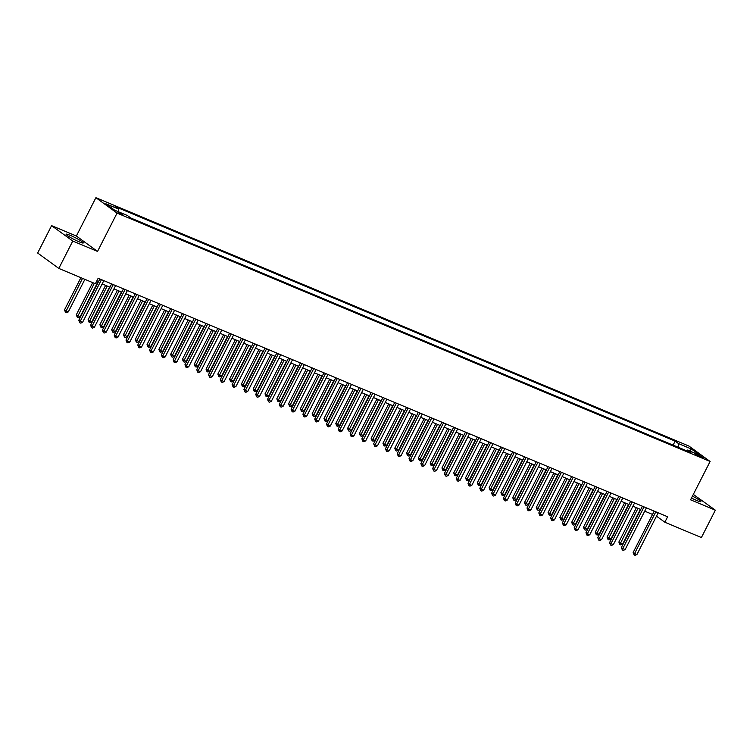 <?xml version="1.0" encoding="UTF-8"?>
<svg xmlns="http://www.w3.org/2000/svg" width="753" height="753" viewBox="0 0 753 753"><rect width="100%" height="100%" fill="white"/><g stroke="black" fill="none" stroke-linecap="round" stroke-linejoin="round"><path stroke-width="1.13" d="M79.14 241.826A9.648 1.054 27 0 0 83.272 242.965A9.648 1.054 27 0 0 79.112 239.793A9.648 1.054 27 0 0 70.217 235.331A9.648 1.054 27 0 0 66.085 234.202A9.648 1.054 27 0 0 70.255 237.374A9.648 1.054 27 0 0 79.14 241.826M691.489 498.015A9.648 1.054 27 0 0 696.732 500.481A9.648 1.054 27 0 0 700.864 501.611A9.648 1.054 27 0 0 692.44 496.142M123.181 215.217L117.826 212.082L123.181 215.217M51.599 225.646L72.759 241.045L97.532 251.427L76.373 236.018L51.599 225.646L37.65 253.017L58.809 268.426L95.377 283.74L98.163 278.262L667.629 516.765L664.833 522.234L701.401 537.548L715.35 510.176L693.325 494.41M76.373 236.018L95.895 197.691L688.948 446.068L710.107 461.476L117.054 213.099L95.895 197.691M698.568 455.085L694.85 453.758L700.036 456.798L703.754 458.116L698.568 455.085L698.144 455.913M678.651 447.451L678.613 443.649L675.149 441.126L115.124 206.586L118.588 209.099L118.616 211.838M678.613 443.649L691.348 448.986L700.158 455.396L687.423 450.059L686.369 450.689M118.588 209.099L105.853 203.762L114.654 210.181L127.398 215.518L130.853 218.031L690.878 452.581L687.423 450.059M72.759 241.045L58.809 268.426M97.532 251.427L117.054 213.099M710.107 461.476L690.576 499.804L715.35 510.176M656.484 516.153L664.833 522.234M96.488 281.556L98.172 282.262M102.144 283.928L109.966 287.194M113.938 288.86L121.76 292.136M125.742 293.802L133.554 297.077M137.535 298.743L145.357 302.019M149.329 303.685L157.151 306.96M161.123 308.626L168.945 311.902M172.917 313.559L180.739 316.834M184.711 318.5L192.533 321.776M196.505 323.442L204.327 326.717M208.299 328.383L216.12 331.659M220.102 333.325L227.914 336.6M231.896 338.266L239.718 341.542M243.69 343.199L251.511 346.474M255.483 348.14L263.305 351.416M267.277 353.082L275.099 356.357M279.071 358.023L286.893 361.299M290.865 362.965L298.687 366.24M302.659 367.897L310.481 371.173M314.453 372.839L322.275 376.114M326.256 377.78L334.068 381.056M338.05 382.722L345.872 385.997M349.844 387.663L357.666 390.939M361.638 392.605L369.459 395.88M373.432 397.537L381.253 400.812M385.225 402.479L393.047 405.754M397.019 407.42L404.841 410.696M408.813 412.362L416.635 415.637M420.616 417.303L428.429 420.579M432.41 422.245L440.232 425.52M444.204 427.177L452.026 430.452M455.998 432.118L463.82 435.394M467.792 437.06L475.614 440.336M479.586 442.002L487.407 445.277M491.38 446.943L499.201 450.219M503.173 451.875L510.995 455.151M514.967 456.817L522.789 460.092M526.771 461.758L534.583 465.034M538.564 466.7L546.386 469.976M550.358 471.642L558.18 474.917M562.152 476.583L569.974 479.859M573.946 481.515L581.768 484.791M585.74 486.457L593.562 489.732M597.534 491.398L605.356 494.674M609.328 496.34L617.149 499.615M621.131 501.282L628.943 504.557M632.925 506.223L640.747 509.489M644.719 511.155L652.54 514.431M675.149 441.126L673.107 445.136M689.673 451L691.348 448.986M654.216 511.146L633.16 552.467L634.591 553.511L655.825 511.824M636.944 554.5L635.08 555.309L634.139 554.914L634.591 553.511L636.944 554.5L658.188 512.812M634.139 554.914L633.16 552.467M636.379 507.673L618.862 542.056L622.646 544.09L640.361 509.329M637.998 508.341L619.841 544.504L618.862 542.056M622.646 544.09L620.783 544.899L619.841 544.504M642.422 506.204L621.366 547.525L622.797 548.57L644.031 506.882M625.15 549.558L623.286 550.368L622.345 549.972L622.797 548.57L625.15 549.558L646.394 507.87M622.345 549.972L621.366 547.525M630.619 501.263L609.572 542.584L610.994 543.628L632.238 501.94M613.356 544.617L611.492 545.436L610.551 545.04L610.994 543.628L613.356 544.617L634.6 502.929M610.551 545.04L609.572 542.584M618.825 496.321L597.769 537.651L599.2 538.687L620.444 496.999M601.562 539.675L599.699 540.494L598.757 540.099L599.2 538.687L601.562 539.675L622.806 497.987M598.757 540.099L597.769 537.651M624.585 502.731L607.069 537.115L610.852 539.148L628.567 504.397M626.204 503.409L608.048 539.572L607.069 537.115M610.852 539.148L608.989 539.967L608.048 539.572M612.791 497.789L595.275 532.183L596.696 533.218L599.059 534.206L616.763 499.455M614.41 498.467L596.254 534.63L595.275 532.183M599.059 534.206L597.195 535.025L596.254 534.63M600.998 492.848L583.471 527.241L584.902 528.277L587.265 529.265L604.97 494.514M602.616 493.526L584.46 529.688L583.471 527.241M587.265 529.265L585.401 530.084L584.46 529.688M607.031 491.389L585.975 532.71L587.406 533.745L608.65 492.057M589.768 534.734L587.905 535.552L586.964 535.157L587.406 533.745L589.768 534.734L611.003 493.046M586.964 535.157L585.975 532.71M589.204 487.906L571.678 522.3L573.108 523.335L575.471 524.323L593.176 489.572M590.823 488.584L572.666 524.747L571.678 522.3M575.471 524.323L573.607 525.142L572.666 524.747M595.237 486.447L574.181 527.768L575.612 528.813L596.856 487.125M577.975 529.801L576.111 530.611L575.17 530.216L575.612 528.813L577.975 529.801L599.209 488.113M575.17 530.216L574.181 527.768M583.443 481.506L562.387 522.827L563.818 523.872L585.062 482.184M566.181 524.86L564.317 525.669L563.376 525.274L563.818 523.872L566.181 524.86L587.415 483.172M563.376 525.274L562.387 522.827M571.649 476.564L550.594 517.885L552.024 518.93L573.259 477.242M554.377 519.918L552.523 520.737L551.572 520.342L552.024 518.93L554.377 519.918L575.621 478.23M551.572 520.342L550.594 517.885M559.856 471.623L538.8 512.953L540.23 513.988L561.465 472.3M542.584 514.977L540.729 515.796L539.779 515.4L540.23 513.988L542.584 514.977L563.828 473.289M539.779 515.4L538.8 512.953M548.062 466.681L527.006 508.011L528.437 509.047L549.671 467.359M530.79 510.035L528.926 510.854L527.985 510.459L528.437 509.047L530.79 510.035L552.034 468.347M527.985 510.459L527.006 508.011M577.41 482.965L559.884 517.358L561.314 518.403L563.677 519.391L581.382 484.631M579.019 483.642L560.872 519.805L559.884 517.358M563.677 519.391L561.813 520.201L560.872 519.805M565.616 478.033L548.09 512.417L551.883 514.45L569.588 479.689M567.225 478.701L549.078 514.864L548.09 512.417M551.883 514.45L550.019 515.259L549.078 514.864M553.822 473.091L536.296 507.475L540.08 509.508L557.794 474.757M555.432 473.769L537.275 509.932L536.296 507.475M540.08 509.508L538.226 510.327L537.275 509.932M542.019 468.15L524.502 502.543L528.286 504.566L546 469.816M543.638 468.827L525.481 504.99L524.502 502.543M528.286 504.566L526.432 505.385L525.481 504.99M530.225 463.208L512.708 497.601L516.492 499.625L534.206 464.874M531.844 463.886L513.687 500.048L512.708 497.601M516.492 499.625L514.628 500.444L513.687 500.048M536.268 461.749L515.212 503.07L516.633 504.115L537.877 462.427M518.996 505.094L517.132 505.912L516.191 505.517L516.633 504.115L518.996 505.094L540.24 463.415M516.191 505.517L515.212 503.07M518.431 458.266L500.914 492.66L502.336 493.704L504.698 494.693L522.403 459.932M520.05 458.944L501.893 495.107L500.914 492.66M504.698 494.693L502.835 495.502L501.893 495.107M524.465 456.807L503.409 498.128L504.839 499.173L526.083 457.485M507.202 500.161L505.338 500.971L504.397 500.576L504.839 499.173L507.202 500.161L528.446 458.473M504.397 500.576L503.409 498.128M506.637 453.325L489.111 487.718L490.542 488.763L492.904 489.751L510.609 454.991M508.256 454.003L490.099 490.165L489.111 487.718M492.904 489.751L491.041 490.561L490.099 490.165M512.671 451.866L491.615 493.187L493.046 494.232L514.29 452.544M495.408 495.22L493.544 496.029L492.603 495.634L493.046 494.232L495.408 495.22L516.652 453.532M492.603 495.634L491.615 493.187M494.843 448.393L477.317 482.777L478.748 483.821L481.111 484.81L498.815 450.059M496.462 449.07L478.306 485.224L477.317 482.777M481.111 484.81L479.247 485.619L478.306 485.224M500.877 446.924L479.821 488.245L481.252 489.29L502.496 447.602M483.614 490.278L481.751 491.097L480.809 490.702L481.252 489.29L483.614 490.278L504.849 448.59M480.809 490.702L479.821 488.245M483.05 443.451L465.523 477.835L466.954 478.88L469.317 479.868L487.022 445.117M484.659 444.129L466.512 480.292L465.523 477.835M469.317 479.868L467.453 480.687L466.512 480.292M489.083 441.983L468.027 483.313L469.458 484.348L490.702 442.66M471.82 485.337L469.957 486.156L469.015 485.76L469.458 484.348L471.82 485.337L493.055 443.649M469.015 485.76L468.027 483.313M471.256 438.51L453.73 472.903L455.16 473.938L457.523 474.927L475.228 440.176M472.865 439.187L454.718 475.35L453.73 472.903M457.523 474.927L455.659 475.745L454.718 475.35M477.289 437.051L456.233 478.371L457.664 479.407L478.908 437.719M460.027 480.395L458.163 481.214L457.212 480.819L457.664 479.407L460.027 480.395L481.261 438.707M457.212 480.819L456.233 478.371M459.462 433.568L441.936 467.961L443.366 468.997L445.729 469.985L463.434 435.234M461.071 434.246L442.915 470.409L441.936 467.961M445.729 469.985L443.865 470.804L442.915 470.409M465.495 432.109L444.439 473.43L445.87 474.475L467.105 432.787M448.223 475.463L446.369 476.273L445.418 475.877L445.87 474.475L448.223 475.463L469.467 433.775M445.418 475.877L444.439 473.43M453.701 427.167L432.646 468.488L434.076 469.533L455.311 427.845M436.429 470.521L434.566 471.331L433.624 470.936L434.076 469.533L436.429 470.521L457.673 428.834M433.624 470.936L432.646 468.488M441.907 422.226L420.852 463.547L422.282 464.592L443.517 422.904M424.636 465.58L422.772 466.389L421.831 465.994L422.282 464.592L424.636 465.58L445.88 423.892M421.831 465.994L420.852 463.547M430.104 417.284L409.058 458.615L410.479 459.65L431.723 417.962M412.842 460.638L410.978 461.457L410.037 461.062L410.479 459.65L412.842 460.638L434.086 418.95M410.037 461.062L409.058 458.615M418.31 412.343L397.255 453.673L398.685 454.708L419.929 413.021M401.048 455.697L399.184 456.516L398.243 456.12L398.685 454.708L401.048 455.697L422.292 414.009M398.243 456.12L397.255 453.673M406.516 407.411L385.461 448.732L386.891 449.767L408.135 408.088M389.254 450.755L387.39 451.574L386.449 451.179L386.891 449.767L389.254 450.755L410.489 409.067M386.449 451.179L385.461 448.732M394.723 402.469L373.667 443.79L375.098 444.835L396.342 403.147M377.46 445.823L375.596 446.633L374.655 446.237L375.098 444.835L377.46 445.823L398.695 404.135M374.655 446.237L373.667 443.79M382.929 397.528L361.873 438.848L363.304 439.893L384.548 398.205M365.666 440.882L363.803 441.691L362.852 441.296L363.304 439.893L365.666 440.882L386.901 399.194M362.852 441.296L361.873 438.848M371.135 392.586L350.079 433.907L351.51 434.952L372.744 393.264M353.863 435.94L352.009 436.759L351.058 436.364L351.51 434.952L353.863 435.94L375.107 394.252M351.058 436.364L350.079 433.907M359.341 387.644L338.285 428.975L339.716 430.01L360.951 388.322M342.069 430.998L340.215 431.817L339.264 431.422L339.716 430.01L342.069 430.998L363.313 389.31M339.264 431.422L338.285 428.975M347.547 382.712L326.491 424.033L327.922 425.069L349.157 383.381M330.275 426.057L328.412 426.876L327.47 426.48L327.922 425.069L330.275 426.057L351.519 384.369M327.47 426.48L326.491 424.033M335.753 377.771L314.698 419.092L316.119 420.136L337.363 378.448M318.481 421.115L316.618 421.934L315.676 421.539L316.119 420.136L318.481 421.115L339.725 379.437M315.676 421.539L314.698 419.092M323.95 372.829L302.894 414.15L304.325 415.195L325.569 373.507M306.687 416.183L304.824 416.993L303.883 416.597L304.325 415.195L306.687 416.183L327.931 374.495M303.883 416.597L302.894 414.15M312.156 367.888L291.1 409.208L292.531 410.253L313.775 368.565M294.894 411.242L293.03 412.051L292.089 411.656L292.531 410.253L294.894 411.242L316.138 369.554M292.089 411.656L291.1 409.208M300.362 362.946L279.307 404.267L280.737 405.312L301.981 363.624M283.1 406.3L281.236 407.119L280.295 406.724L280.737 405.312L283.1 406.3L304.334 364.612M280.295 406.724L279.307 404.267M288.568 358.004L267.513 399.335L268.943 400.37L290.187 358.682M271.306 401.358L269.442 402.177L268.501 401.782L268.943 400.37L271.306 401.358L292.541 359.67M268.501 401.782L267.513 399.335M276.775 353.072L255.719 394.393L257.149 395.429L278.394 353.741M259.503 396.417L257.648 397.236L256.698 396.84L257.149 395.429L259.503 396.417L280.747 354.729M256.698 396.84L255.719 394.393M264.981 348.131L243.925 389.452L245.356 390.496L266.59 348.808M247.709 391.485L245.855 392.294L244.904 391.899L245.356 390.496L247.709 391.485L268.953 349.797M244.904 391.899L243.925 389.452M447.668 428.626L430.142 463.02L433.926 465.053L451.64 430.292M449.277 429.304L431.121 465.467L430.142 463.02M433.926 465.053L432.071 465.862L431.121 465.467M435.865 423.694L418.348 458.078L422.132 460.111L439.846 425.351M437.484 424.363L419.327 460.525L418.348 458.078M422.132 460.111L420.268 460.921L419.327 460.525M424.071 418.753L406.554 453.137L410.338 455.17L428.052 420.419M425.69 419.43L407.533 455.593L406.554 453.137M410.338 455.17L408.474 455.989L407.533 455.593M412.277 413.811L394.76 448.204L396.182 449.24L398.544 450.228L416.249 415.477M413.896 414.489L395.739 450.652L394.76 448.204M398.544 450.228L396.68 451.047L395.739 450.652M400.483 408.87L382.957 443.263L384.388 444.298L386.75 445.287L404.455 410.536M402.102 409.547L383.945 445.71L382.957 443.263M386.75 445.287L384.887 446.105L383.945 445.71M388.689 403.928L371.163 438.321L372.594 439.366L374.956 440.345L392.661 405.594M390.308 404.606L372.151 440.769L371.163 438.321M374.956 440.345L373.093 441.164L372.151 440.769M376.895 398.986L359.369 433.38L360.8 434.425L363.162 435.413L380.867 400.652M378.505 399.664L360.358 435.827L359.369 433.38M363.162 435.413L361.299 436.222L360.358 435.827M365.101 394.054L347.575 428.438L351.369 430.471L369.074 395.711M366.711 394.723L348.564 430.885L347.575 428.438M351.369 430.471L349.505 431.281L348.564 430.885M353.308 389.113L335.782 423.497L339.565 425.53L357.28 390.779M354.917 389.79L336.76 425.953L335.782 423.497M339.565 425.53L337.711 426.349L336.76 425.953M341.504 384.171L323.988 418.564L327.771 420.588L345.486 385.837M343.123 384.849L324.967 421.012L323.988 418.564M327.771 420.588L325.917 421.407L324.967 421.012M329.71 379.23L312.194 413.623L315.978 415.647L333.692 380.896M331.329 379.907L313.173 416.07L312.194 413.623M315.978 415.647L314.114 416.465L313.173 416.07M317.917 374.288L300.4 408.681L301.821 409.726L304.184 410.714L321.889 375.954M319.536 374.966L301.379 411.129L300.4 408.681M304.184 410.714L302.32 411.524L301.379 411.129M306.123 369.356L288.597 403.74L292.39 405.773L310.095 371.013M307.742 370.024L289.585 406.187L288.597 403.74M292.39 405.773L290.526 406.582L289.585 406.187M294.329 364.414L276.803 398.798L278.234 399.843L280.596 400.831L298.301 366.08M295.948 365.092L277.791 401.245L276.803 398.798M280.596 400.831L278.732 401.641L277.791 401.245M282.535 359.473L265.009 393.866L266.44 394.901L268.802 395.89L286.507 361.139M284.145 360.15L265.997 396.313L265.009 393.866M268.802 395.89L266.939 396.709L265.997 396.313M270.741 354.531L253.215 388.925L254.646 389.96L257.008 390.948L274.713 356.197M272.351 355.209L254.203 391.372L253.215 388.925M257.008 390.948L255.145 391.767L254.203 391.372M258.947 349.59L241.421 383.983L242.852 385.018L245.214 386.007L262.919 351.256M260.557 350.267L242.4 386.43L241.421 383.983M245.214 386.007L243.351 386.826L242.4 386.43M247.153 344.648L229.627 379.041L233.411 381.074L251.126 346.314M248.763 345.326L230.606 381.489L229.627 379.041M233.411 381.074L231.557 381.884L230.606 381.489M253.187 343.189L232.131 384.51L233.562 385.555L254.796 343.867M235.915 386.543L234.051 387.353L233.11 386.957L233.562 385.555L235.915 386.543L257.159 344.855M233.11 386.957L232.131 384.51M235.35 339.716L217.833 374.1L221.617 376.133L239.332 341.373M236.969 340.384L218.812 376.547L217.833 374.1M221.617 376.133L219.754 376.942L218.812 376.547M241.393 338.248L220.337 379.568L221.768 380.613L243.003 338.925M224.121 381.602L222.257 382.411L221.316 382.025L221.768 380.613L224.121 381.602L245.365 339.914M221.316 382.025L220.337 379.568M223.556 334.774L206.04 369.158L209.823 371.191L227.538 336.44M225.175 335.452L207.019 371.615L206.04 369.158M209.823 371.191L207.96 372.01L207.019 371.615M229.59 333.306L208.534 374.636L209.965 375.672L231.209 333.984M212.327 376.66L210.464 377.479L209.522 377.084L209.965 375.672L212.327 376.66L233.571 334.972M209.522 377.084L208.534 374.636M211.762 329.833L194.246 364.226L195.667 365.261L198.03 366.25L215.734 331.499M213.381 330.511L195.225 366.673L194.246 364.226M198.03 366.25L196.166 367.069L195.225 366.673M217.796 328.364L196.74 369.695L198.171 370.73L219.415 329.042M200.533 371.718L198.67 372.537L197.728 372.142L198.171 370.73L200.533 371.718L221.777 330.03M197.728 372.142L196.74 369.695M199.969 324.891L182.442 359.285L183.873 360.32L186.236 361.308L203.941 326.557M201.588 325.569L183.431 361.732L182.442 359.285M186.236 361.308L184.372 362.127L183.431 361.732M206.002 323.432L184.946 364.753L186.377 365.789L207.621 324.11M188.739 366.777L186.876 367.596L185.935 367.2L186.377 365.789L188.739 366.777L209.974 325.089M185.935 367.2L184.946 364.753M188.175 319.95L170.649 354.343L172.079 355.388L174.442 356.367L192.147 321.616M189.794 320.627L171.637 356.79L170.649 354.343M174.442 356.367L172.578 357.186L171.637 356.79M194.208 318.491L173.152 359.812L174.583 360.856L195.827 319.168M176.946 361.845L175.082 362.654L174.141 362.259L174.583 360.856L176.946 361.845L198.18 320.157M174.141 362.259L173.152 359.812M176.381 315.008L158.855 349.401L160.285 350.446L162.648 351.435L180.353 316.674M177.99 315.686L159.843 351.849L158.855 349.401M162.648 351.435L160.784 352.244L159.843 351.849M182.414 313.549L161.358 354.87L162.789 355.915L184.033 314.227M165.152 356.903L163.288 357.713L162.337 357.317L162.789 355.915L165.152 356.903L186.386 315.215M162.337 357.317L161.358 354.87M164.587 310.076L147.061 344.46L150.854 346.493L168.559 311.733M166.197 310.754L148.04 346.907L147.061 344.46M150.854 346.493L148.99 347.302L148.04 346.907M170.62 308.608L149.565 349.929L150.995 350.973L172.23 309.285M153.348 351.962L151.494 352.781L150.544 352.385L150.995 350.973L153.348 351.962L174.592 310.274M150.544 352.385L149.565 349.929M152.793 305.134L135.267 339.518L139.051 341.551L156.765 306.8M154.403 305.812L136.246 341.975L135.267 339.518M139.051 341.551L137.197 342.37L136.246 341.975M158.827 303.666L137.771 344.996L139.201 346.032L160.436 304.344M141.555 347.02L139.691 347.839L138.75 347.444L139.201 346.032L141.555 347.02L162.799 305.332M138.75 347.444L137.771 344.996M140.99 300.193L123.473 334.586L127.257 336.61L144.971 301.859M142.609 300.871L124.452 337.033L123.473 334.586M127.257 336.61L125.403 337.429L124.452 337.033M147.033 298.734L125.977 340.055L127.408 341.09L148.642 299.402M129.761 342.078L127.897 342.897L126.956 342.502L127.408 341.09L129.761 342.078L151.005 300.391M126.956 342.502L125.977 340.055M129.196 295.251L111.679 329.645L115.463 331.668L133.177 296.917M130.815 295.929L112.658 332.092L111.679 329.645M115.463 331.668L113.599 332.487L112.658 332.092M135.229 293.792L114.183 335.113L115.604 336.158L136.848 294.47M117.967 337.146L116.103 337.956L115.162 337.56L115.604 336.158L117.967 337.146L139.211 295.458M115.162 337.56L114.183 335.113M123.436 288.851L102.38 330.172L103.81 331.216L125.054 289.529M106.173 332.205L104.309 333.014L103.368 332.619L103.81 331.216L106.173 332.205L127.417 290.517M103.368 332.619L102.38 330.172M111.642 283.909L90.586 325.23L92.017 326.275L113.261 284.587M94.379 327.263L92.515 328.073L91.574 327.677L92.017 326.275L94.379 327.263L115.623 285.575M91.574 327.677L90.586 325.23M99.848 278.968L78.792 320.289L80.223 321.333L101.467 279.645M82.585 322.322L80.722 323.141L79.78 322.745L80.223 321.333L82.585 322.322L103.82 280.634M79.78 322.745L78.792 320.289M117.402 290.31L99.885 324.703L101.307 325.748L103.669 326.736L121.374 291.976M119.021 290.987L100.864 327.15L99.885 324.703M103.669 326.736L101.806 327.546L100.864 327.15M105.608 285.378L88.082 319.761L91.875 321.795L109.58 287.034M107.227 286.046L89.07 322.209L88.082 319.761M91.875 321.795L90.012 322.604L89.07 322.209M92.704 282.62L76.288 314.82L80.082 316.853L97.786 282.102M94.313 283.297L77.277 317.277L76.288 314.82M80.082 316.853L78.218 317.672L77.277 317.277M80.9 277.678L64.494 309.888L65.925 310.923L68.288 311.911L84.882 279.344M82.519 278.356L65.483 312.335L64.494 309.888M68.288 311.911L66.424 312.73L65.483 312.335M696.177 454.831L696.487 454.21"/></g></svg>
